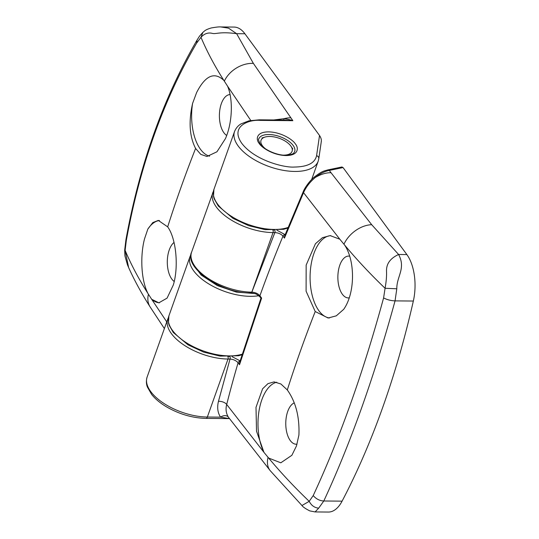<?xml version="1.0" encoding="UTF-8"?>
<svg xmlns="http://www.w3.org/2000/svg" width="539" height="539" viewBox="0 0 539 539"><rect width="100%" height="100%" fill="white"/><g stroke="black" fill="none" stroke-linecap="round" stroke-linejoin="round"><path stroke-width="0.81" d="M128.996 268.388L127.487 264.885L124.92 255.897L124.671 250.19L125.115 250.372L126.281 240.724C133.025 203.506 142.303 168.357 154.107 135.276C165.891 102.134 180.073 71.404 196.661 43.073L200.986 37.306C206.942 51.427 214.562 65.798 223.86 80.419L227.546 86.152C233.347 99.547 232.356 122.939 225.437 138.624L216.947 151.789L206.976 156.485L200.825 154.403L195.596 148.447C189.492 136.596 188.495 121.578 192.591 103.4L196.627 92.533C205.352 75.507 214.428 71.471 223.86 80.419M147.976 293.526C141.097 280.361 140.012 255.998 144.533 238.838L147.827 229.109L152.753 222.614L158.311 220.411L167.676 226.858C176.152 238.44 178.874 266.643 173.342 284.922L167.083 298.121L158.85 302.824L151.661 299.26L147.976 293.526C138.685 278.899 131.065 264.514 125.115 250.372L128.639 267.607M226.697 135.444A20.92 10.639 90.5 0 1 221.34 103.65A20.92 10.639 90.5 0 1 230.059 94.574M174.218 281.493A20.92 10.639 90.5 0 1 169.246 249.948A20.92 10.639 90.5 0 1 174.023 242.442M147.827 229.109A41.207 20.954 90.5 0 1 159.45 220.512M209.563 156.189A41.207 20.954 90.5 0 1 192.591 103.4M159.416 302.81A41.207 20.954 90.5 0 1 151.594 299.192M273.778 119.961L283.837 118.721C286.593 118.924 289.598 119.577 292.852 120.682L253.37 63.38L236.628 33.681L228.502 28.136L220.801 26.95L234.088 27.071A38.033 19.343 90.5 0 1 244.901 33.755L319.526 135.491L316.588 155.663C314.958 163.054 307.567 166.847 294.415 167.043C284.727 167.885 254.974 160.662 241.829 143.387C229.641 126.126 249.126 119.355 260.196 120.386L292.852 120.682L283.804 120.056L259.293 119.826A3.167 1.61 90.5 0 1 260.196 120.386M321.231 141.69C321.621 139.891 321.055 137.822 319.526 135.491M192.834 263.82L201.128 275.025L217.385 285.623L236.338 292.084L254.475 293.546M244.901 33.755L236.628 33.681C218.982 31.316 216.072 34.523 211.928 33.277C207.906 32.394 204.261 33.735 200.986 37.306L202.886 32.38C205.049 30.622 205.197 29.834 211.153 27.981C216.173 27.078 219.393 26.734 220.815 26.95M124.671 250.177L125.951 239.612C139.702 164.415 163.411 97.882 197.079 40.021L196.661 43.073M125.958 239.619L126.281 240.724M339.819 239.215L344.549 244.955C355.396 260.957 355.188 293.196 343.673 309.366L336.289 315.834L328.123 318.017L315.221 311.535L306.091 291.215L306.159 265.094L315.436 243.722L322.47 237.665L330.171 235.624L339.819 239.215L303.538 192.659A3.167 1.307 -156.4 0 1 303.248 191.662L284.659 235.887L284.451 238.117L303.538 192.659C306.098 186.952 310.033 181.879 315.328 177.439C320.894 174.198 326.129 172.628 331.027 172.729L371.694 224.696L398.597 254.489C406.096 268.483 396.643 276.264 396.805 288.789L395.053 300.877C385.068 337.495 373.965 373.055 361.743 407.551C349.44 441.933 336.787 473.08 323.798 500.987L318.697 508.142L315.086 511.929L328.372 512.05A38.033 19.343 90.5 0 0 342.09 501.155L323.798 500.987C319.661 500.785 316.137 498.979 313.22 495.57L309.204 501.337C294.361 487.135 280.846 472.71 268.665 458.062L263.935 452.322L256.524 431.2L255.998 407.343L262.601 388.794L267.971 383.627L274.108 381.895L280.9 383.984L287.3 389.946C295.77 401.824 299.644 416.863 298.909 435.074L296.463 445.955L291.868 455.293L280.812 462.806L268.665 458.062M327.759 169.926C324.121 171.072 322.645 170.634 314.304 177.048L315.328 177.439C320.051 173.619 324.721 171.274 329.336 170.418A3.167 2.169 78.2 0 0 327.759 169.926L341.901 166.982L343.047 167.562L406.864 254.563A38.033 19.343 90.5 0 1 413.346 301.045A633.925 322.335 90.5 0 1 382.589 407.74A633.925 322.335 90.5 0 1 342.09 501.155M297.029 444.17A20.92 10.639 90.5 0 1 296.214 444.224A20.92 10.639 90.5 0 1 286.916 433.006A20.92 10.639 90.5 0 1 287.718 411.459A20.92 10.639 90.5 0 1 294.267 402.869M349.191 297.851A20.92 10.639 90.5 0 1 348.309 297.919A20.92 10.639 90.5 0 1 342.359 294.24A20.92 10.639 90.5 0 1 339.813 265.154A20.92 10.639 90.5 0 1 348.693 256.079A20.92 10.639 90.5 0 1 349.636 256.173M264.002 452.437A41.207 20.954 90.5 0 1 261.826 399.817A41.207 20.954 90.5 0 1 276.75 382.225M371.694 224.696A25.36 17.221 140.4 0 0 343.997 244.127L344.003 244.127M329.497 317.97A41.207 20.954 90.5 0 1 318.94 310.801A41.207 20.954 90.5 0 1 311.03 265.073A41.207 20.954 90.5 0 1 330.838 235.644M212.804 192.571A44.373 21.486 19.6 0 0 229.068 218.645A44.373 21.486 19.6 0 0 273.037 232.585L274.863 232.599C278.353 232.787 281.062 233.966 282.988 236.143A1.9 1.354 -36.4 0 1 285.151 234.674L276.918 230.193M268.038 457.449A25.36 17.221 140.4 0 0 270.295 470.763L301.955 505.515L309.204 501.337C311.367 505.508 314.533 507.778 318.697 508.142M263.935 452.322L226.697 404.472C225.491 409.047 226.043 413.258 228.354 417.112L270.295 470.763M229.446 418.614L220.532 417.152C217.668 412.706 216.981 407.437 218.457 401.353A6.34 3.369 14.2 0 1 226.697 404.472A1317.922 938.392 143.7 0 1 238.09 362.774A1.9 1.354 -36.4 0 1 240.03 361.143M413.346 301.045L395.053 300.877C390.822 300.701 387.002 299.718 383.6 297.919C363.286 372.361 339.826 438.247 313.22 495.57M396.805 288.789L385.075 288.277L383.6 297.919M406.864 254.563L398.597 254.489C386.861 259.886 386.47 267.438 386.51 271.272C386.739 276.015 386.254 281.688 385.075 288.277C370.239 274.048 356.73 259.609 344.549 244.955M261.489 298.033C260.768 298.222 260.822 298.242 261.631 298.094L259.913 295.776C257.986 293.6 255.291 292.387 251.834 292.151L274.863 232.599A1.9 0.97 -89.5 0 0 274.802 230.268M284.451 238.117L282.988 236.143A1317.922 938.392 143.7 0 0 259.913 295.776A1.9 1.354 -36.4 0 0 260.02 296.922L260.957 298.195L239.592 362.572L239.525 364.714L261.631 298.094M228.354 417.112A6.34 4.447 -33.5 0 0 220.532 417.152L207.353 417.031A3.167 1.61 90.5 0 1 206.013 418.405C192.234 418.015 178.914 414.067 166.039 406.568C159.955 402.889 155.144 398.833 151.614 394.4L147.39 387.042C147.086 386.173 145.503 382.528 147.127 377.024A44.373 21.486 19.6 0 0 163.391 403.091A44.373 21.486 19.6 0 0 207.353 417.031L228.01 359.035L230.025 359.048A1.9 0.97 -89.5 0 0 229.964 356.71M218.457 401.353L230.025 359.048C233.481 359.351 236.17 360.591 238.09 362.774L239.525 364.714M265.276 148.643A16.48 7.984 -160.4 0 1 265.107 137.041A16.48 7.984 -160.4 0 1 269.716 136.475A16.48 7.984 -160.4 0 1 290.972 146.251A16.48 7.984 -160.4 0 1 283.507 155.138M311.67 179.494L318.178 161.215A44.373 21.486 -160.4 0 1 294.806 171.449A44.373 21.486 -160.4 0 1 250.837 157.516A44.373 21.486 -160.4 0 1 234.573 131.442C236.796 126.153 240.327 124.327 241.108 123.842L248.998 120.817L259.293 119.826M259.293 143.549C261.112 147.006 272.545 155.272 285.993 155.555C299.206 155.522 298.586 147.349 295.318 143.879C293.499 140.423 282.065 132.156 268.617 131.873C255.405 131.907 256.025 140.079 259.293 143.549M293.122 145.429A19.02 9.21 -160.4 0 1 294.665 151.661C293.384 152.854 295.156 153.959 287.193 155.178C278.319 156.047 264.305 150.071 260.27 143.994C258.565 140.504 258.087 138.806 258.828 138.9A19.02 9.21 -160.4 0 1 268.846 134.514A19.02 9.21 -160.4 0 1 293.122 145.429M167.676 226.858A1314.911 936.25 -36.3 0 1 180.895 187.646A1314.911 936.25 -36.3 0 1 195.596 148.447M166.76 321.877L151.661 299.26M234.573 131.442L213.916 189.438A44.373 21.486 19.6 0 0 230.18 215.512A44.373 21.486 19.6 0 0 274.149 229.452A44.373 21.486 19.6 0 0 288.109 227.418M258.801 295.709A44.373 21.486 -160.4 0 1 250.339 296.329A44.373 21.486 -160.4 0 1 206.37 282.396A44.373 21.486 -160.4 0 1 190.105 256.321L168.896 315.888A44.373 21.486 -160.4 0 0 185.16 341.962A44.373 21.486 -160.4 0 0 229.122 355.895A44.373 21.486 -160.4 0 0 242.2 354.163M316.588 155.663A3.167 2.762 8.3 0 1 318.792 158.729L321.345 141.191M224.372 81.039A25.36 18.818 -32.6 0 1 253.37 63.38M227.546 86.152L250.783 120.466M283.804 120.056L283.837 118.721A25.36 18.056 -36.3 0 1 290.743 117.812M128.673 267.674C134.615 280.785 141.77 293.876 150.138 306.947A25.36 18.818 -32.6 0 1 148.407 294.361M227.963 356.717A1.9 0.97 -89.5 0 1 228.01 359.035A44.373 21.486 -160.4 0 1 171.368 333.56A44.373 21.486 -160.4 0 1 167.777 319.021L168.444 317.498M343.047 167.562L329.336 170.418L331.027 172.729M274.627 229.958L272.801 229.937M229.796 356.407L227.775 356.387M240.118 360.874L232.026 356.629M260.02 296.922C256.018 293.647 256.2 293.701 251.026 292.973L251.019 292.973A1.9 0.97 -89.5 0 0 251.026 292.973A1.9 0.97 -89.5 0 0 251.834 292.151L251.821 292.151A1.9 0.97 90.5 0 1 251.019 292.973C221.563 293.775 183.738 267.6 191.594 252.144A44.373 21.486 19.6 0 0 207.859 278.212A44.373 21.486 19.6 0 0 251.821 292.151L273.037 232.585A1.9 0.97 -89.5 0 0 272.99 230.268M315.221 311.535A1314.911 936.25 143.7 0 0 287.3 389.946M318.178 161.215L318.792 158.729M202.88 32.387C198.493 37.225 199.949 35.587 197.058 40.054M150.138 306.947L164.375 328.581M242.011 354.783L238.575 355.747L220.08 356.111L203.648 352.115L187.97 344.812L173.282 332.475L169.152 325.266L168.471 322.807L168.896 315.888M191.042 254.3L190.105 256.321M287.86 228.031L283.602 229.297L265.107 229.661L248.674 225.666L232.989 218.362L218.308 206.026L214.178 198.817L213.498 196.358L213.916 189.438M147.127 377.024L167.777 319.021M229.452 418.621L206.013 418.405M301.955 505.521C302.878 506.916 305.485 508.701 309.763 510.884L315.079 511.929M314.304 177.048C308.719 181.576 304.07 189.189 303.248 191.662M213.471 191.049L191.594 252.144M265.107 137.041L261.974 137.964M290.972 146.251L292.818 148.946"/></g></svg>
